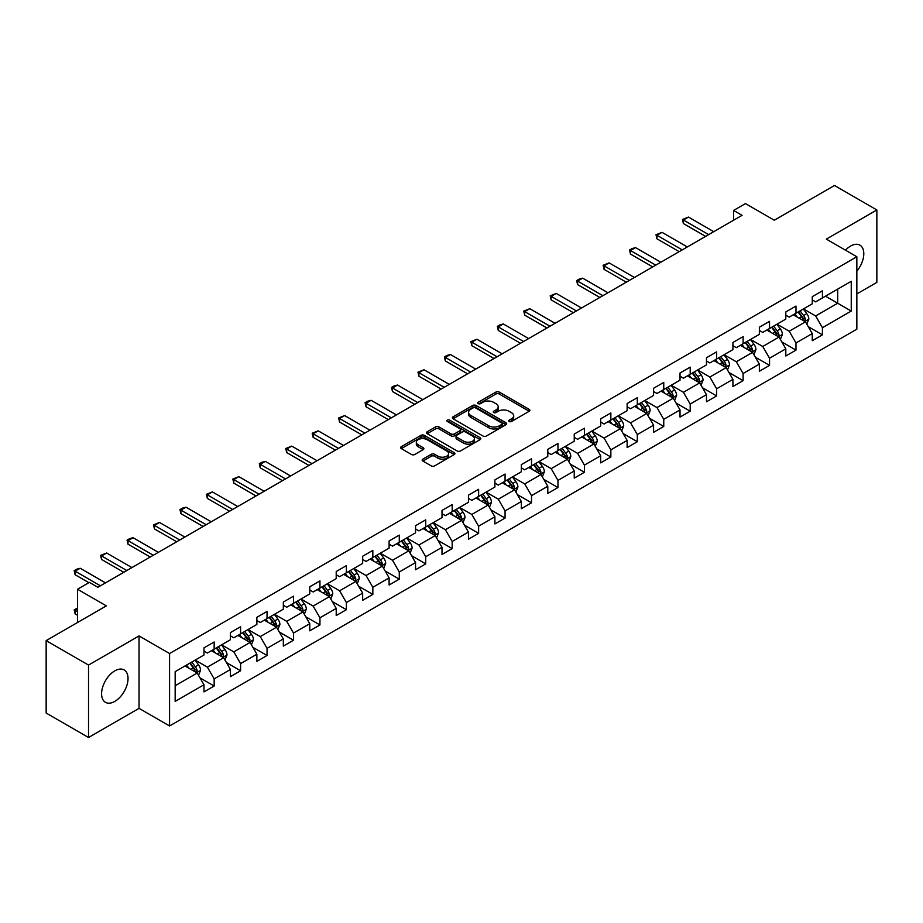 <?xml version="1.0" encoding="UTF-8"?>
<svg xmlns="http://www.w3.org/2000/svg" width="923" height="923" viewBox="0 0 923 923"><rect width="100%" height="100%" fill="white"/><g stroke="black" fill="none" stroke-linecap="round" stroke-linejoin="round"><path stroke-width="1.38" d="M509.184 421.499A1.65 0.946 0 0 0 511.515 421.499L529.191 411.289A2.354 1.361 0 0 0 529.883 410.331A2.354 1.361 0 0 0 529.191 409.362L499.239 392.079A2.354 1.361 0 0 0 495.916 392.079L478.229 402.278A1.65 0.946 0 0 0 477.756 402.959A1.65 0.946 0 0 0 478.229 403.628A1.65 0.946 0 0 0 480.56 403.628L482.856 402.301A7.534 4.35 0 0 1 493.505 402.301L495.997 403.743A7.534 4.35 0 0 1 498.201 406.824A7.534 4.35 0 0 1 495.997 409.893L493.713 411.22A1.65 0.946 0 0 0 493.228 411.889A1.65 0.946 0 0 0 493.713 412.558A1.65 0.946 0 0 0 496.043 412.558L498.328 411.243A7.534 4.35 0 0 1 508.977 411.243L511.469 412.685A7.534 4.35 0 0 1 513.684 415.754A7.534 4.35 0 0 1 511.469 418.834L509.184 420.15A1.65 0.946 0 0 0 508.7 420.819A1.65 0.946 0 0 0 509.184 421.499L509.184 420.15M114.81 701.399A18.702 10.799 120 0 0 127.028 684.924A18.702 10.799 120 0 0 124.155 669.936A18.702 10.799 120 0 0 114.81 670.859A18.702 10.799 120 0 0 102.591 687.335A18.702 10.799 120 0 0 105.464 702.322A18.702 10.799 120 0 0 114.81 701.399M856.844 271.166A18.702 10.799 120 0 0 859.924 245.149A18.702 10.799 120 0 0 850.568 246.072A18.702 10.799 120 0 0 845.491 250.179M422.861 459.135A2.354 1.361 0 0 0 422.169 460.092A2.354 1.361 0 0 0 422.861 461.05L431.272 465.907A2.354 1.361 0 0 0 434.595 465.907L454.231 454.566A2.354 1.361 0 0 0 454.924 453.608A2.354 1.361 0 0 0 454.231 452.651L424.28 435.356A2.354 1.361 0 0 0 420.946 435.356L401.309 446.686A2.354 1.361 0 0 0 400.628 447.655A2.354 1.361 0 0 0 401.309 448.613L411.462 454.474A2.354 1.361 0 0 0 414.796 454.474L423.196 449.616A2.354 1.361 0 0 0 423.888 448.659A2.354 1.361 0 0 0 423.196 447.701L418.165 444.794A6.299 3.634 0 0 1 416.319 442.221A6.299 3.634 0 0 1 420.207 438.863A6.299 3.634 0 0 1 427.061 439.66L446.778 451.035A6.299 3.634 0 0 1 448.624 453.608A6.299 3.634 0 0 1 444.736 456.966A6.299 3.634 0 0 1 437.883 456.181L434.595 454.278A2.354 1.361 0 0 0 431.272 454.278L422.861 459.135L422.861 461.05M856.844 293.929L876.85 282.38L876.85 209.959L834.473 185.488L774.282 220.228L745.461 203.591L733.6 210.444L742.069 215.336L97.861 587.27L89.381 582.378L77.509 589.232L77.509 622.506M88.527 665.079L88.527 737.512L139.05 708.345L139.05 635.912L88.527 665.079L46.15 640.62L106.33 605.869L77.509 589.232M139.05 635.912L169.567 653.53L856.844 256.744L856.844 329.165L169.567 725.963L169.567 653.53M876.85 209.959L826.327 239.126L856.844 256.744M483.017 436.025A2.354 1.361 0 0 0 486.352 436.025L505.977 424.695A2.354 1.361 0 0 0 506.669 423.726A2.354 1.361 0 0 0 505.977 422.769L476.026 405.474A2.354 1.361 0 0 0 472.703 405.474L453.066 416.815A2.354 1.361 0 0 0 452.374 417.773A2.354 1.361 0 0 0 453.066 418.73L483.017 436.025M447.978 421.857A1.65 0.946 0 0 1 449.651 422.088L449.651 420.127L480.11 437.71A2.354 1.361 0 0 1 480.791 438.667A2.354 1.361 0 0 1 480.11 439.625L460.473 450.966A2.354 1.361 0 0 1 457.139 450.966L427.187 433.672L427.187 431.756A2.354 1.361 0 0 0 426.495 432.714A2.354 1.361 0 0 0 427.187 433.672M427.187 431.756L435.598 426.899A2.354 1.361 0 0 1 438.921 426.899L451.07 433.914A2.354 1.361 0 0 0 454.393 433.914L459.977 430.695A2.354 1.361 0 0 0 460.658 429.737A2.354 1.361 0 0 0 459.977 428.768L447.32 421.476A1.65 0.946 0 0 1 446.847 420.796A1.65 0.946 0 0 1 447.863 419.919A1.65 0.946 0 0 1 449.651 420.127M88.527 737.512L46.15 713.041L46.15 640.62M200.003 677.863L214.159 686.031L214.159 678.89L230.427 669.487L230.427 676.64L240.603 670.767L240.603 663.614L256.871 654.222L256.871 661.364L267.047 655.492L267.047 648.35L283.326 638.947L283.326 646.1L293.491 640.227L293.491 633.074L309.77 623.683L309.77 630.824L319.946 624.952L319.946 617.81L336.214 608.419L336.214 615.56L346.39 609.688L346.39 602.546L362.658 593.143L362.658 600.296L372.834 594.424L372.834 587.27L389.114 577.879L389.114 585.02L399.278 579.148L399.278 572.006L415.558 562.603L415.558 569.756L425.734 563.884L425.734 556.731L442.002 547.339L442.002 554.481L452.178 548.608L452.178 541.466L468.446 532.075L468.446 539.217L478.622 533.344L478.622 526.202L494.901 516.799L494.901 523.941L505.066 518.068L505.066 510.927L521.345 501.535L521.345 508.677L531.521 502.804L531.521 495.663L547.789 486.259L547.789 493.413L557.965 487.54L557.965 480.387L574.233 470.995L574.233 478.137L584.409 472.264L584.409 465.123L600.688 455.72L600.688 462.873L610.853 457L610.853 449.847L627.132 440.456L627.132 447.597L637.308 441.725L637.308 434.583L653.576 425.191L653.576 432.333L663.752 426.461L663.752 419.319L680.02 409.916L680.02 417.069L690.196 411.197L690.196 404.043L706.476 394.652L706.476 401.793L716.64 395.921L716.64 388.779L732.92 379.376L732.92 386.529L743.096 380.657L743.096 373.503L759.364 364.112L759.364 371.254L769.54 365.381L769.54 358.239L785.808 348.848L785.808 355.99L795.984 350.117L795.984 342.975L812.263 333.572L812.263 340.714L822.428 334.841L822.428 327.7L851.248 311.063L851.248 281.307L837.692 289.141L837.692 303.229L851.248 311.063M214.159 686.031L203.983 691.904L203.983 684.762L175.162 701.399L175.162 671.644L203.983 655.007L203.983 647.854L214.159 641.981L214.159 649.134L230.427 639.731L230.427 632.59L240.603 626.717L240.603 633.859L256.871 624.467L256.871 617.325L267.047 611.453L267.047 618.595L283.326 609.192L283.326 602.05L293.491 596.177L293.491 603.319L309.77 593.927L309.77 586.786L319.946 580.913L319.946 588.055L336.214 578.663L336.214 571.51L346.39 565.637L346.39 572.791L362.658 563.388L362.658 556.246L372.834 550.373L372.834 557.515L389.114 548.124L389.114 540.982L399.278 535.109L399.278 542.251L415.558 532.848L415.558 525.706L425.734 519.834L425.734 526.975L442.002 517.584L442.002 510.442L452.178 504.569L452.178 511.711L468.446 502.32L468.446 495.166L478.622 489.294L478.622 496.447L494.901 487.044L494.901 479.902L505.066 474.03L505.066 481.171L521.345 471.78L521.345 464.627L531.521 458.754L531.521 465.907L547.789 456.504L547.789 449.363L557.965 443.49L557.965 450.632L574.233 441.24L574.233 434.098L584.409 428.226L584.409 435.368L600.688 425.964L600.688 418.823L610.853 412.95L610.853 420.092L627.132 410.7L627.132 403.559L637.308 397.686L637.308 404.828L653.576 395.436L653.576 388.283L663.752 382.41L663.752 389.564L680.02 380.161L680.02 373.019L690.196 367.146L690.196 374.288L706.476 364.897L706.476 357.755L716.64 351.882L716.64 359.024L732.92 349.621L732.92 342.479L743.096 336.607L743.096 343.748L759.364 334.357L759.364 327.215L769.54 321.342L769.54 328.484L785.808 319.093L785.808 311.939L795.984 306.067L795.984 313.22L812.263 303.817L812.263 296.675L822.428 290.803L822.428 297.944L851.248 281.307M211.448 650.692L223.643 657.741L207.375 667.144L195.168 660.095M203.983 651.084L207.375 653.046L214.159 649.134M207.375 667.144L214.159 678.89M223.643 657.741L230.427 669.487M237.892 635.428L250.098 642.477L233.819 651.869L221.612 644.819M230.427 635.82L233.819 637.781L240.603 633.859M233.819 651.869L240.603 663.614M250.098 642.477L256.871 654.222M264.336 620.164L276.542 627.202L260.263 636.605L248.056 629.555M256.871 620.556L260.263 622.506L267.047 618.595M260.263 636.605L267.047 648.35M276.542 627.202L283.326 638.947M290.78 604.888L302.986 611.937L286.718 621.329L274.512 614.291M283.326 605.28L286.718 607.242L293.491 603.319M286.718 621.329L293.491 633.074M302.986 611.937L309.77 623.683M317.224 589.624L329.43 596.673L313.162 606.065L300.956 599.015M309.77 590.016L313.162 591.966L319.946 588.055M313.162 606.065L319.946 617.81M329.43 596.673L336.214 608.419M343.679 574.348L355.886 581.398L339.606 590.801L327.4 583.751M336.214 574.741L339.606 576.702L346.39 572.791M339.606 590.801L346.39 602.546M355.886 581.398L362.658 593.143M370.123 559.084L382.33 566.134L366.05 575.525L353.844 568.476M362.658 559.476L366.05 561.438L372.834 557.515M366.05 575.525L372.834 587.27M382.33 566.134L389.114 577.879M396.567 543.82L408.774 550.858L392.506 560.261L380.299 553.212M389.114 544.201L392.506 546.162L399.278 542.251M392.506 560.261L399.278 572.006M408.774 550.858L415.558 562.603M423.011 528.544L435.218 535.594L418.95 544.985L406.743 537.947M415.558 528.937L418.95 530.898L425.734 526.975M418.95 544.985L425.734 556.731M435.218 535.594L442.002 547.339M449.466 513.28L461.673 520.33L445.394 529.721L433.187 522.672M442.002 513.673L445.394 515.622L452.178 511.711M445.394 529.721L452.178 541.466M461.673 520.33L468.446 532.075M475.91 498.005L488.117 505.054L471.838 514.457L459.631 507.408M468.446 498.397L471.838 500.358L478.622 496.447M471.838 514.457L478.622 526.202M488.117 505.054L494.901 516.799M502.354 482.741L514.561 489.79L498.293 499.181L486.086 492.132M494.901 483.133L498.293 485.083L505.066 481.171M498.293 499.181L505.066 510.927M514.561 489.79L521.345 501.535M528.798 467.465L541.005 474.514L524.737 483.917L512.53 476.868M521.345 467.857L524.737 469.819L531.521 465.907M524.737 483.917L531.521 495.663M541.005 474.514L547.789 486.259M555.254 452.201L567.46 459.25L551.181 468.642L538.974 461.592M547.789 452.593L551.181 454.554L557.965 450.632M551.181 468.642L557.965 480.387M567.46 459.25L574.233 470.995M581.698 436.937L593.904 443.975L577.625 453.378L565.418 446.328M574.233 437.329L577.625 439.279L584.409 435.368M577.625 453.378L584.409 465.123M593.904 443.975L600.688 455.72M608.142 421.661L620.348 428.71L604.08 438.102L591.874 431.064M600.688 422.053L604.08 424.015L610.853 420.092M604.08 438.102L610.853 449.847M620.348 428.71L627.132 440.456M634.586 406.397L646.792 413.446L630.524 422.838L618.318 415.788M627.132 406.789L630.524 408.739L637.308 404.828M630.524 422.838L637.308 434.583M646.792 413.446L653.576 425.191M661.041 391.121L673.248 398.171L656.968 407.574L644.762 400.524M653.576 391.514L656.968 393.475L663.752 389.564M656.968 407.574L663.752 419.319M673.248 398.171L680.02 409.916M687.485 375.857L699.692 382.907L683.412 392.298L671.206 385.249M680.02 376.249L683.412 378.211L690.196 374.288M683.412 392.298L690.196 404.043M699.692 382.907L706.476 394.652M713.929 360.593L726.136 367.631L709.868 377.034L697.661 369.985M706.476 360.985L709.868 362.935L716.64 359.024M709.868 377.034L716.64 388.779M726.136 367.631L732.92 379.376M740.373 345.317L752.58 352.367L736.312 361.758L724.105 354.72M732.92 345.71L736.312 347.671L743.096 343.748M736.312 361.758L743.096 373.503M752.58 352.367L759.364 364.112M766.828 330.053L779.035 337.103L762.756 346.494L750.549 339.445M759.364 330.446L762.756 332.395L769.54 328.484M762.756 346.494L769.54 358.239M779.035 337.103L785.808 348.848M793.272 314.778L805.479 321.827L789.2 331.23L776.993 324.181M785.808 315.17L789.2 317.131L795.984 313.22M789.2 331.23L795.984 342.975M805.479 321.827L812.263 333.572M825.485 296.179L837.692 303.229L815.655 315.954L803.448 308.905M812.263 299.906L815.655 301.867L822.428 297.944M815.655 315.954L822.428 327.7M139.05 708.345L169.567 725.963M733.6 210.444L733.6 220.228M175.162 685.743L197.199 673.017L184.992 665.968M197.199 673.017L203.983 684.762M808.271 326.673L822.428 334.841M781.827 341.948L795.984 350.117M755.383 357.213L769.54 365.381M728.939 372.477L743.096 380.657M702.484 387.752L716.64 395.921M676.04 403.016L690.196 411.197M649.596 418.292L663.752 426.461M623.152 433.556L637.308 441.725M596.696 448.82L610.853 457M570.252 464.096L584.409 472.264M543.809 479.36L557.965 487.54M517.365 494.636L531.521 502.804M490.909 509.9L505.066 518.068M464.465 525.175L478.622 533.344M438.021 540.44L452.178 548.608M411.577 555.704L425.734 563.884M385.122 570.979L399.278 579.148M358.678 586.243L372.834 594.424M332.234 601.519L346.39 609.688M305.79 616.783L319.946 624.952M279.334 632.047L293.491 640.227M252.89 647.323L267.047 655.492M226.447 662.587L240.603 670.767M509.842 421.73L511.469 420.784A7.534 4.35 0 0 0 513.684 417.715L513.684 415.754M498.201 406.824L498.201 408.774A7.534 4.35 0 0 1 495.997 411.854L494.37 412.789M529.191 409.362L529.191 411.289L499.239 394.029A2.354 1.361 0 0 0 495.916 394.029L478.887 403.859M505.977 422.769L505.977 424.695L476.026 407.435A2.354 1.361 0 0 0 472.703 407.435L453.101 418.754L453.066 416.815M501.824 424.407A1.65 0.946 0 0 0 502.308 423.726A1.65 0.946 0 0 0 501.824 423.057L475.53 407.874A1.65 0.946 0 0 0 473.199 407.874L470.788 409.27A7.534 4.35 0 0 0 468.584 412.35A7.534 4.35 0 0 0 470.788 415.419L488.763 425.791A7.534 4.35 0 0 0 499.412 425.791L501.824 424.407L501.824 426.357A1.65 0.946 0 0 0 502.308 425.688L502.308 423.726M468.584 412.35L468.584 414.3A7.534 4.35 0 0 0 470.788 417.381L470.788 415.419M501.824 426.357L499.412 427.753A7.534 4.35 0 0 1 488.763 427.753L470.788 417.381M427.222 433.695L435.598 428.86L435.598 426.899M460.658 429.737L460.658 431.687A2.354 1.361 0 0 1 459.977 432.656L454.393 435.875A2.354 1.361 0 0 1 451.07 435.875L438.921 428.86A2.354 1.361 0 0 0 435.598 428.86M449.651 422.088L480.075 439.648M463.669 441.194A6.299 3.634 0 0 0 470.534 441.979A6.299 3.634 0 0 0 474.422 438.621A6.299 3.634 0 0 0 472.576 436.048L465.63 432.045A2.354 1.361 0 0 0 462.296 432.045L456.723 435.264A2.354 1.361 0 0 0 456.043 436.221A2.354 1.361 0 0 0 456.723 437.179L463.669 441.194L463.669 443.144A6.299 3.634 0 0 0 470.534 443.94A6.299 3.634 0 0 0 474.422 440.583L474.422 438.621M456.043 436.221L456.043 438.171A2.354 1.361 0 0 0 456.723 439.14L456.723 437.179M463.669 443.144L456.723 439.14M448.624 453.608L448.624 455.57A6.299 3.634 0 0 1 444.736 458.927A6.299 3.634 0 0 1 437.883 458.131L434.595 456.239A2.354 1.361 0 0 0 431.272 456.239L422.896 461.073M416.319 442.221L416.319 444.182A6.299 3.634 0 0 0 418.165 446.755L418.165 444.794M423.161 449.639L418.165 446.755M454.197 454.589L424.28 437.317A2.354 1.361 0 0 0 420.946 437.317L401.343 448.636L401.309 446.686M806.817 324.146L808.836 319.07A6.357 3.669 -120 0 0 806.806 313.658L803.31 308.986M797.207 317.05L794.83 313.878M804.498 321.262L805.398 319.335A6.357 3.669 -120 0 0 803.587 315.516L800.091 310.843M798.499 311.766L802.375 316.947A3.242 1.869 60 0 1 802.964 317.927L805.398 319.335M798.049 312.02L801.556 316.693A6.357 3.669 60 0 1 803.368 320.512M708.679 234.615L683.378 220.02L683.378 223.539L682.455 219.478L688.466 217.078L713.756 231.685M705.622 236.38L683.378 223.539M688.466 217.078L683.378 220.02L682.455 219.478M780.373 339.422L782.392 334.334A6.357 3.669 -120 0 0 780.362 328.923L776.866 324.261M770.763 332.326L768.386 329.153M778.043 336.526L778.954 334.611A6.357 3.669 -120 0 0 777.143 330.792L773.636 326.119M772.043 327.03L775.931 332.222A3.242 1.869 60 0 1 776.52 333.203L778.954 334.611M771.605 327.296L775.101 331.957A6.357 3.669 60 0 1 776.924 335.787M753.918 354.686L755.937 349.609A6.357 3.669 -120 0 0 753.918 344.198L750.411 339.526M744.319 347.59L741.942 344.417M751.599 351.801L752.51 349.875A6.357 3.669 -120 0 0 750.687 346.056L747.192 341.383M745.599 342.306L749.488 347.486A3.242 1.869 60 0 1 750.076 348.467L752.51 349.875M745.161 342.56L748.657 347.233A6.357 3.669 60 0 1 750.48 351.052M682.224 249.891L656.934 235.284L656.934 238.803L655.999 234.742L662.022 232.354L687.312 246.949M679.178 251.644L656.934 238.803M662.022 232.354L656.934 235.284L655.999 234.742M655.78 265.155L630.49 250.548L630.49 254.079L629.555 250.018L632.093 248.552L635.578 247.618L660.868 262.224M652.734 266.92L630.49 254.079M635.578 247.618L630.49 250.548L629.555 250.018M727.474 369.95L729.493 364.873A6.357 3.669 -120 0 0 727.462 359.462L723.967 354.79M717.863 362.866L715.487 359.693M725.155 367.066L726.066 365.15A6.357 3.669 -120 0 0 724.243 361.32L720.748 356.659M719.155 357.57L723.032 362.751A3.242 1.869 60 0 1 723.62 363.743L726.066 365.15M718.717 357.824L722.213 362.497A6.357 3.669 60 0 1 724.024 366.316M701.03 385.226L703.049 380.149A6.357 3.669 -120 0 0 701.019 374.738L697.523 370.065M691.419 378.13L689.043 374.957M698.711 382.341L699.611 380.414A6.357 3.669 -120 0 0 697.8 376.596L694.304 371.923M692.712 372.846L696.588 378.026A3.242 1.869 60 0 1 697.177 379.007L699.611 380.414M692.262 373.1L695.769 377.772A6.357 3.669 60 0 1 697.58 381.591M674.586 400.49L676.605 395.413A6.357 3.669 -120 0 0 674.575 390.002L671.079 385.329M664.975 393.394L662.599 390.221M672.256 397.605L673.167 395.679A6.357 3.669 -120 0 0 671.356 391.86L667.848 387.187M666.256 388.11L670.144 393.29A3.242 1.869 60 0 1 670.733 394.271L673.167 395.679M665.818 388.364L669.313 393.036A6.357 3.669 60 0 1 671.136 396.855M629.336 280.43L604.046 265.824L604.046 269.343L603.111 265.282L609.122 262.882L634.424 277.488M626.279 282.184L604.046 269.343M609.122 262.882L604.046 265.824L603.111 265.282M602.892 295.695L577.59 281.088L577.59 284.619L576.667 280.557L579.206 279.081L582.678 278.158L607.969 292.764M599.835 297.46L577.59 284.619M582.678 278.158L577.59 281.088L576.667 280.557M576.437 310.959L551.146 296.364L551.146 299.883L550.212 295.822L556.234 293.422L581.525 308.028M573.391 312.724L551.146 299.883M556.234 293.422L551.146 296.364L550.212 295.822M648.131 415.765L650.15 410.677A6.357 3.669 -120 0 0 648.131 405.266L644.623 400.605M638.531 408.67L636.155 405.497M645.812 412.869L646.723 410.954A6.357 3.669 -120 0 0 644.9 407.135L641.404 402.463M639.812 403.374L643.7 408.566A3.242 1.869 60 0 1 644.289 409.547L646.723 410.954M639.374 403.639L642.87 408.301A6.357 3.669 60 0 1 644.692 412.131M549.993 326.234L524.702 311.628L524.702 315.158L523.768 311.086L529.79 308.697L555.081 323.292M546.947 328L524.702 315.158M529.79 308.697L524.702 311.628L523.768 311.086M621.687 431.029L623.706 425.953A6.357 3.669 -120 0 0 621.675 420.542L618.179 415.869M612.076 423.934L609.699 420.761M619.368 428.145L620.279 426.218A6.357 3.669 -120 0 0 618.456 422.399L614.96 417.727M613.368 418.65L617.245 423.83A3.242 1.869 60 0 1 617.833 424.811L620.279 426.218M612.93 418.904L616.426 423.576A6.357 3.669 60 0 1 618.237 427.395M523.549 341.498L498.258 326.904L498.258 330.422L497.324 326.361L499.862 324.896L503.335 323.961L528.637 338.568M520.491 343.264L498.258 330.422M503.335 323.961L498.258 326.904L497.324 326.361M595.243 446.305L597.262 441.217A6.357 3.669 -120 0 0 595.231 435.806L591.735 431.133M585.632 439.21L583.255 436.037M592.924 443.409L593.835 441.494A6.357 3.669 -120 0 0 592.012 437.664L588.516 433.002M586.924 433.914L590.801 439.094A3.242 1.869 60 0 1 591.389 440.086L593.835 441.494M586.474 434.168L589.982 438.84A6.357 3.669 60 0 1 591.793 442.659M497.105 356.774L471.803 342.168L471.803 345.687L470.88 341.625L476.891 339.226L502.193 353.832M494.047 358.528L471.803 345.687M476.891 339.226L471.803 342.168L470.88 341.625M568.799 461.569L570.818 456.493A6.357 3.669 -120 0 0 568.787 451.082L565.291 446.409M559.188 454.474L556.811 451.301M566.468 458.685L567.38 456.758A6.357 3.669 -120 0 0 565.568 452.939L562.061 448.266M560.469 449.189L564.357 454.37A3.242 1.869 60 0 1 564.945 455.351L567.38 456.758M560.03 449.443L563.526 454.116A6.357 3.669 60 0 1 565.349 457.935M470.649 372.038L445.359 357.432L445.359 360.962L444.425 356.901L446.974 355.424L450.447 354.501L475.737 369.108M467.603 373.803L445.359 360.962M450.447 354.501L445.359 357.432L444.425 356.901M542.355 476.833L544.362 471.757A6.357 3.669 -120 0 0 542.343 466.346L538.836 461.673M532.744 469.738L530.367 466.565M540.024 473.949L540.936 472.034A6.357 3.669 -120 0 0 539.113 468.203L535.617 463.531M534.025 464.454L537.913 469.634A3.242 1.869 60 0 1 538.501 470.615L540.936 472.034M533.586 464.707L537.082 469.38A6.357 3.669 60 0 1 538.905 473.199M444.205 387.314L418.915 372.707L418.915 376.226L417.981 372.165L424.003 369.765L449.293 384.372M441.159 389.068L418.915 376.226M424.003 369.765L418.915 372.707L417.981 372.165M515.899 492.109L517.918 487.021A6.357 3.669 -120 0 0 515.888 481.621L512.392 476.949M506.289 485.013L503.912 481.841M513.58 489.225L514.492 487.298A6.357 3.669 -120 0 0 512.669 483.479L509.173 478.806M507.581 479.729L511.457 484.91A3.242 1.869 60 0 1 512.046 485.89L514.492 487.298M507.142 479.983L510.638 484.656A6.357 3.669 60 0 1 512.45 488.475M417.761 402.578L392.471 387.972L392.471 391.502L391.537 387.441L394.075 385.964L397.548 385.041L422.849 399.636M414.704 404.343L392.471 391.502M397.548 385.041L392.471 387.972L391.537 387.441M489.455 507.373L491.474 502.297A6.357 3.669 -120 0 0 489.444 496.886L485.948 492.213M479.845 500.278L477.468 497.105M487.136 504.489L488.048 502.562A6.357 3.669 -120 0 0 486.225 498.743L482.729 494.07M481.137 494.993L485.013 500.174A3.242 1.869 60 0 1 485.602 501.154L488.048 502.562M480.687 495.247L484.194 499.92A6.357 3.669 60 0 1 486.006 503.739M391.317 417.842L366.016 403.247L366.016 406.766L365.093 402.705L367.631 401.24L371.104 400.305L396.405 414.912M388.26 419.607L366.016 406.766M371.104 400.305L366.016 403.247L365.093 402.705M463.011 522.649L465.03 517.561A6.357 3.669 -120 0 0 463 512.15L459.504 507.488M453.401 515.553L451.024 512.38M460.681 519.753L461.592 517.838A6.357 3.669 -120 0 0 459.781 514.019L456.274 509.346M454.681 510.257L458.569 515.438A3.242 1.869 60 0 1 459.158 516.43L461.592 517.838M454.243 510.523L457.739 515.184A6.357 3.669 60 0 1 459.562 519.014M364.862 433.118L339.572 418.511L339.572 422.03L338.637 417.969L344.66 415.581L369.95 430.176M361.816 434.871L339.572 422.03M344.66 415.581L339.572 418.511L338.637 417.969M436.567 537.913L438.575 532.836A6.357 3.669 -120 0 0 436.556 527.425L433.049 522.753M426.957 530.817L424.58 527.644M434.237 535.028L435.148 533.102A6.357 3.669 -120 0 0 433.325 529.283L429.83 524.61M428.237 525.533L432.126 530.713A3.242 1.869 60 0 1 432.714 531.694L435.148 533.102M427.799 525.787L431.295 530.46A6.357 3.669 60 0 1 433.118 534.279M338.418 448.382L313.128 433.775L313.128 437.306L312.193 433.245L318.216 430.845L343.506 445.451M335.372 450.147L313.128 437.306M318.216 430.845L313.128 433.775L312.193 433.245M410.112 553.177L412.131 548.1A6.357 3.669 -120 0 0 410.1 542.689L406.605 538.017M400.501 546.093L398.125 542.92M407.793 550.293L408.704 548.377A6.357 3.669 -120 0 0 406.881 544.547L403.386 539.886M401.793 540.797L405.67 545.978A3.242 1.869 60 0 1 406.258 546.97L408.704 548.377M401.355 541.051L404.851 545.724A6.357 3.669 60 0 1 406.662 549.543M311.974 463.658L286.684 449.051L286.684 452.57L285.749 448.509L291.76 446.109L317.062 460.715M308.917 465.411L286.684 452.57M291.76 446.109L286.684 449.051L285.749 448.509M383.668 568.453L385.687 563.376A6.357 3.669 -120 0 0 383.656 557.965L380.161 553.292M374.057 561.357L371.681 558.184M381.349 565.568L382.26 563.641A6.357 3.669 -120 0 0 380.438 559.823L376.942 555.15M375.349 556.073L379.226 561.253A3.242 1.869 60 0 1 379.815 562.234L382.26 563.641M374.9 556.327L378.407 560.999A6.357 3.669 60 0 1 380.218 564.818M285.53 478.922L260.228 464.315L260.228 467.846L259.305 463.784L261.844 462.308L265.316 461.385L290.618 475.991M282.473 480.687L260.228 467.846M265.316 461.385L260.228 464.315L259.305 463.784M357.224 583.717L359.243 578.64A6.357 3.669 -120 0 0 357.213 573.229L353.717 568.556M347.613 576.621L345.237 573.448M354.894 580.832L355.805 578.906A6.357 3.669 -120 0 0 353.994 575.087L350.486 570.414M348.894 571.337L352.782 576.517A3.242 1.869 60 0 1 353.371 577.498L355.805 578.906M348.456 571.591L351.951 576.264A6.357 3.669 60 0 1 353.774 580.082M259.075 494.186L233.784 479.591L233.784 483.11L232.85 479.049L238.872 476.649L264.163 491.255M256.029 495.951L233.784 483.11M238.872 476.649L233.784 479.591L232.85 479.049M330.78 598.992L332.788 593.904A6.357 3.669 -120 0 0 330.769 588.493L327.261 583.832M321.169 591.897L318.793 588.724M328.45 596.096L329.361 594.181A6.357 3.669 -120 0 0 327.538 590.362L324.042 585.69M322.45 586.601L326.338 591.793A3.242 1.869 60 0 1 326.927 592.774L329.361 594.181M322.012 586.866L325.507 591.528A6.357 3.669 60 0 1 327.33 595.358M232.631 509.461L207.34 494.855L207.34 498.385L206.406 494.313L212.428 491.924L237.719 506.519M229.585 511.227L207.34 498.385M212.428 491.924L207.34 494.855L206.406 494.313M304.325 614.256L306.344 609.18A6.357 3.669 -120 0 0 304.313 603.769L300.817 599.096M294.714 607.161L292.337 603.988M302.006 611.372L302.917 609.445A6.357 3.669 -120 0 0 301.094 605.626L297.598 600.954M296.006 601.877L299.883 607.057A3.242 1.869 60 0 1 300.471 608.038L302.917 609.445M295.568 602.131L299.064 606.803A6.357 3.669 60 0 1 300.875 610.622M206.187 524.726L180.896 510.131L180.896 513.649L179.962 509.588L182.5 508.123L185.984 507.189L211.275 521.795M203.141 526.491L180.896 513.649M185.984 507.189L180.896 510.131L179.962 509.588M277.881 629.532L279.9 624.444A6.357 3.669 -120 0 0 277.869 619.033L274.373 614.36M268.27 622.437L265.893 619.264M275.562 626.636L276.473 624.721A6.357 3.669 -120 0 0 274.65 620.891L271.154 616.229M269.562 617.141L273.439 622.321A3.242 1.869 60 0 1 274.027 623.313L276.473 624.721M269.112 617.395L272.62 622.067A6.357 3.669 60 0 1 274.431 625.886M179.743 540.001L154.441 525.395L154.441 528.914L153.518 524.852L159.529 522.453L184.831 537.059M176.685 541.755L154.441 528.914M159.529 522.453L154.441 525.395L153.518 524.852M251.437 644.796L253.456 639.72A6.357 3.669 -120 0 0 251.425 634.309L247.929 629.636M241.826 637.701L239.449 634.528M249.118 641.912L250.018 639.985A6.357 3.669 -120 0 0 248.206 636.166L244.699 631.494M243.107 632.417L246.995 637.597A3.242 1.869 60 0 1 247.583 638.578L250.018 639.985M242.668 632.67L246.164 637.343A6.357 3.669 60 0 1 247.987 641.162M153.299 555.265L127.997 540.659L127.997 544.189L127.062 540.128L129.612 538.651L133.085 537.728L158.375 552.335M150.241 557.031L127.997 544.189M133.085 537.728L127.997 540.659L127.062 540.128M224.993 660.06L227 654.984A6.357 3.669 -120 0 0 224.981 649.573L221.474 644.9M215.382 652.965L213.005 649.792M222.662 657.176L223.574 655.261A6.357 3.669 -120 0 0 221.751 651.43L218.255 646.758M216.663 647.681L220.551 652.861A3.242 1.869 60 0 1 221.139 653.842L223.574 655.261M216.224 647.934L219.72 652.607A6.357 3.669 60 0 1 221.543 656.426M126.843 570.541L101.553 555.934L101.553 559.453L100.619 555.392L106.641 552.992L131.931 567.599M123.797 572.295L101.553 559.453M106.641 552.992L101.553 555.934L100.619 555.392M198.537 675.336L200.556 670.248A6.357 3.669 -120 0 0 198.526 664.848L195.03 660.176M188.927 668.24L186.55 665.068M196.218 672.452L197.13 670.525A6.357 3.669 -120 0 0 195.307 666.706L191.811 662.033M190.219 662.956L194.095 668.137A3.242 1.869 60 0 1 194.684 669.117L197.13 670.525M189.78 663.21L193.276 667.883A6.357 3.669 60 0 1 195.099 671.702M77.509 608.961L75.109 610.357L77.509 611.741M75.109 613.876L74.175 609.815L75.109 610.357L75.109 613.876L77.509 615.26M74.175 609.815L77.509 608.13M100.399 585.805L75.109 571.199L75.109 574.729L74.175 570.668L76.713 569.191L80.197 568.268L105.487 582.863M88.873 582.667L75.109 574.729M80.197 568.268L75.109 571.199L74.175 570.668M511.469 420.784L511.469 418.834M493.713 412.558L493.713 411.22M495.997 411.854L495.997 409.893M478.229 403.628L478.229 402.278M495.916 394.029L495.916 392.079M499.239 394.029L499.239 392.079M472.703 407.435L472.703 405.474M476.026 407.435L476.026 405.474M488.763 427.753L488.763 425.791M499.412 427.753L499.412 425.791M438.921 428.86L438.921 426.899M451.07 435.875L451.07 433.914M454.393 435.875L454.393 433.914M459.977 432.656L459.977 430.695M480.11 439.625L480.11 437.71M431.272 456.239L431.272 454.278M434.595 456.239L434.595 454.278M437.883 458.131L437.883 456.181M423.196 449.616L423.196 447.701M420.946 437.317L420.946 435.356M424.28 437.317L424.28 435.356M454.231 454.566L454.231 452.651M804.856 321.469L808.79 319.196M803.587 315.516L806.806 313.658M799.064 318.123L801.556 316.693M778.401 336.733L782.346 334.461M777.143 330.792L780.362 328.923M772.62 333.399L775.101 331.957M751.957 352.009L755.902 349.725M750.687 346.056L753.918 344.198M746.176 348.663L748.657 347.233M725.513 367.273L729.447 365M724.243 361.32L727.462 359.462M719.721 363.939L722.213 362.497M699.069 382.537L703.003 380.264M697.8 376.596L701.019 374.738M693.277 379.203L695.769 377.772M672.613 397.813L676.559 395.54M671.356 391.86L674.575 390.002M666.833 394.467L669.313 393.036M646.169 413.077L650.115 410.804M644.9 407.135L648.131 405.266M640.389 409.743L642.87 408.301M619.725 428.353L623.66 426.068M618.456 422.399L621.675 420.542M613.933 425.007L616.426 423.576M593.281 443.617L597.216 441.344M592.012 437.664L595.231 435.806M587.49 440.283L589.982 438.84M566.826 458.893L570.772 456.608M565.568 452.939L568.787 451.082M561.046 455.547L563.526 454.116M540.382 474.157L544.328 471.884M539.113 468.203L542.343 466.346M534.602 470.811L537.082 469.38M513.938 489.421L517.872 487.148M512.669 483.479L515.888 481.621M508.146 486.086L510.638 484.656M487.494 504.696L491.428 502.424M486.225 498.743L489.444 496.886M481.702 501.351L484.194 499.92M461.039 519.961L464.984 517.688M459.781 514.019L463 512.15M455.258 516.626L457.739 515.184M434.595 535.236L438.54 532.952M433.325 529.283L436.556 527.425M428.814 531.89L431.295 530.46M408.151 550.5L412.085 548.227M406.881 544.547L410.1 542.689M402.359 547.166L404.851 545.724M381.707 565.764L385.641 563.491M380.438 559.823L383.656 557.965M375.915 562.43L378.407 560.999M355.251 581.04L359.197 578.767M353.994 575.087L357.213 573.229M349.471 577.694L351.951 576.264M328.807 596.304L332.753 594.031M327.538 590.362L330.769 588.493M323.027 592.97L325.507 591.528M302.363 611.58L306.298 609.295M301.094 605.626L304.313 603.769M296.571 608.234L299.064 606.803M275.919 626.844L279.854 624.571M274.65 620.891L277.869 619.033M270.127 623.51L272.62 622.067M249.464 642.108L253.41 639.835M248.206 636.166L251.425 634.309M243.684 638.774L246.164 637.343M223.02 657.384L226.966 655.111M221.751 651.43L224.981 649.573M217.24 654.038L219.72 652.607M196.576 672.648L200.522 670.375M195.307 666.706L198.526 664.848M190.796 669.313L193.276 667.883"/></g></svg>
